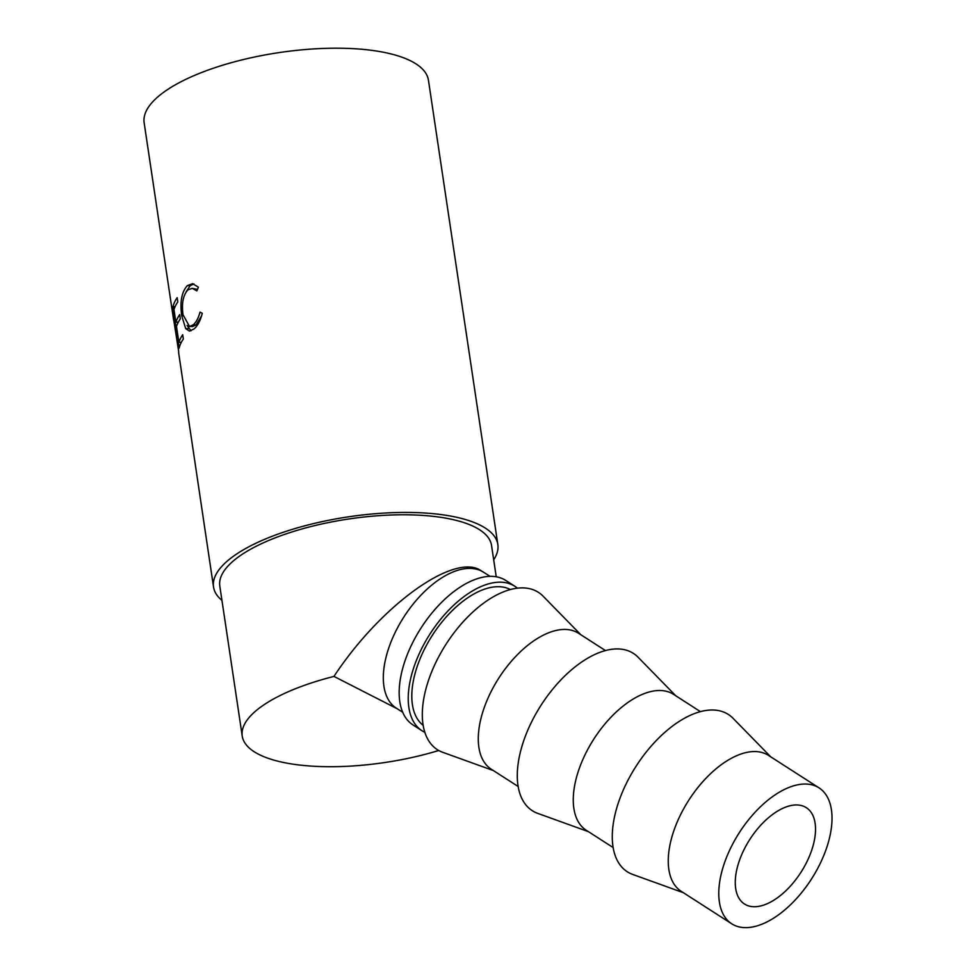 <?xml version="1.0" encoding="UTF-8"?>
<svg xmlns="http://www.w3.org/2000/svg" width="976" height="976" viewBox="0 0 976 976"><rect width="100%" height="100%" fill="white"/><g stroke="black" fill="none" stroke-linecap="round" stroke-linejoin="round"><path stroke-width="1.46" d="M804.956 806.896A57.242 30.39 122.7 0 0 749.019 840.678A57.242 30.39 122.7 0 0 744.444 903.983A57.242 30.39 122.7 0 0 745.835 904.789A57.242 30.39 122.7 0 0 801.772 871.007A57.242 30.39 122.7 0 0 806.347 807.689A57.242 30.39 122.7 0 0 804.956 806.896M490.037 576.377L483.608 572.241A80.776 42.895 122.7 0 0 481.656 571.119L484.938 573.095M438.736 750.495A137.372 47.251 -8.5 0 1 242.231 736.063A137.372 47.251 -8.5 0 1 312.918 682.444A137.372 47.251 -8.5 0 1 333.963 676.417C381.287 604.51 455.719 551.44 481.656 571.119A80.776 42.895 122.7 0 0 402.722 618.796A80.776 42.895 122.7 0 0 396.256 708.125L402.685 712.26M242.231 736.063L219.807 586.039A137.372 47.251 -8.5 0 1 290.494 532.42A137.372 47.251 -8.5 0 1 491.538 545.425L496.235 576.804M174.423 324.447L172.508 312.259A143.728 49.434 -8.5 0 1 172.496 312.064L178.669 351.348A143.728 49.434 -8.5 0 0 178.645 352.751L213.524 586.979A143.728 49.434 -8.5 0 1 287.481 530.883A143.728 49.434 -8.5 0 1 497.833 544.486A143.728 49.434 -8.5 0 1 493.697 559.809M172.959 306.781A143.728 49.434 -8.5 0 1 177.168 297.643L177.803 301.877A143.728 49.434 -8.5 0 0 173.972 309.587L175.875 322.312A143.728 49.434 -8.5 0 1 179.706 314.601L180.328 318.847A143.728 49.434 -8.5 0 0 176.51 326.545L178.889 342.454A143.728 49.434 -8.5 0 1 182.707 334.744L183.342 338.989A143.728 49.434 -8.5 0 0 179.133 348.127L172.959 306.781L175.131 306.562M198.396 287.151L196.847 290.897L192.248 288.323L187.88 289.933C183.134 295.118 181.512 303.402 183.024 314.76L189.515 326.484L193.236 324.813C196.127 322.397 198.396 318.152 200.019 312.1L202.3 313.296C200.324 320.86 197.518 326.106 193.882 329.046L189.454 331.096L185.708 328.619L181.768 315.968C179.779 302.06 181.634 291.934 187.355 285.602L192.589 283.699L198.396 287.151M221.967 600.423A143.728 49.434 -8.5 0 1 213.524 586.979M173.667 320.323L144.143 122.744A143.728 49.434 -8.5 0 1 218.099 66.649A143.728 49.434 -8.5 0 1 428.452 80.252L497.833 544.486M517.426 588.186A85.864 45.591 122.7 0 0 514.864 586.283A85.864 45.591 122.7 0 0 512.778 585.088A85.864 45.591 122.7 0 0 428.867 635.766A85.864 45.591 122.7 0 0 421.998 730.731A85.864 45.591 122.7 0 0 424.084 731.927A85.864 45.591 122.7 0 0 424.804 732.281M514.864 586.283L505.788 580.452A85.864 45.591 122.7 0 0 503.714 579.256A85.864 45.591 122.7 0 0 419.802 629.935A85.864 45.591 122.7 0 0 412.933 724.9L421.998 730.731M733.671 924.906A80.776 42.895 122.7 0 0 812.605 877.241A80.776 42.895 122.7 0 0 819.071 787.9A80.776 42.895 122.7 0 0 817.119 786.766A80.776 42.895 122.7 0 0 738.185 834.443A80.776 42.895 122.7 0 0 731.719 923.784A80.776 42.895 122.7 0 0 733.671 924.906M731.719 923.784L681.199 891.308A80.776 42.895 -57.3 0 1 687.665 801.967A80.776 42.895 -57.3 0 1 766.599 754.289A80.776 42.895 -57.3 0 1 768.551 755.424L819.071 787.9M683.383 892.711L632.68 874.423A93.489 49.642 -57.3 0 1 629.532 873.056A93.489 49.642 -57.3 0 1 633.461 770.442A93.489 49.642 -57.3 0 1 726.107 713.163A93.489 49.642 -57.3 0 1 733.049 718.287L770.735 756.827M613.111 847.534L586.222 830.247A80.776 42.895 -57.3 0 1 592.676 740.906A80.776 42.895 -57.3 0 1 671.61 693.241A80.776 42.895 -57.3 0 1 673.574 694.363L700.463 711.65M588.406 831.65L537.691 813.362A93.489 49.642 -57.3 0 1 534.555 811.995A93.489 49.642 -57.3 0 1 538.471 709.381A93.489 49.642 -57.3 0 1 631.13 652.102A93.489 49.642 -57.3 0 1 638.072 657.226L675.758 695.766M518.134 786.473L491.233 769.186A80.776 42.895 -57.3 0 1 497.699 679.845A80.776 42.895 -57.3 0 1 576.633 632.18A80.776 42.895 -57.3 0 1 578.597 633.302L605.486 650.589M493.429 770.589L442.714 752.301A93.489 49.642 -57.3 0 1 439.566 750.934A93.489 49.642 -57.3 0 1 443.494 648.32A93.489 49.642 -57.3 0 1 536.153 591.053A93.489 49.642 -57.3 0 1 543.083 596.165L580.781 634.705M510.399 589.565A80.776 42.895 122.7 0 0 510.155 589.431A80.776 42.895 122.7 0 0 432.209 635.535A80.776 42.895 122.7 0 0 423.133 725.302M186.087 291.922L190.174 285.724L193.919 283.943M191.028 330.803L187.075 325.411M189.515 326.484L192.467 326.545L196.054 324.935L201.69 315.651M197.469 289.384L192.248 288.323M183.024 339.453A140.556 48.349 -8.5 0 1 183.317 338.818M180.011 319.311A140.556 48.349 -8.5 0 1 180.304 318.676M177.486 302.353A140.556 48.349 -8.5 0 1 177.778 301.718M187.355 285.602L190.174 285.724M181.768 315.968L183.207 315.931M185.708 328.619L188.685 328.583M193.236 324.813L196.054 324.935M178.889 342.454L181.377 342.222M175.875 322.312L178.376 322.08M397.208 708.735L333.963 676.417"/></g></svg>
